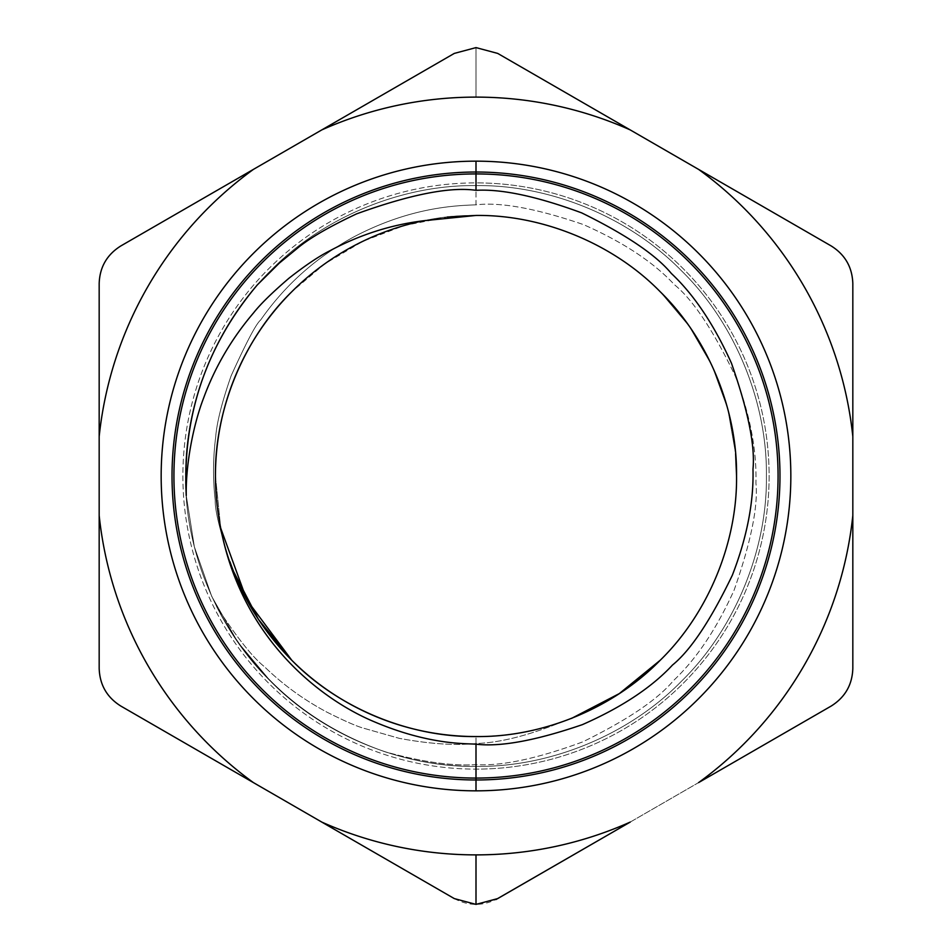 <?xml version="1.0" encoding="UTF-8"?>
<svg xmlns="http://www.w3.org/2000/svg" width="952" height="952" viewBox="0 0 952 952"><rect width="100%" height="100%" fill="white"/><g stroke="black" fill="none" stroke-linecap="round" stroke-linejoin="round"><path stroke-width="0.71" stroke-dasharray="4.76 3.57" d="M476 779.974A303.974 303.974 0 0 0 779.974 476A303.974 303.974 0 0 0 476 172.026A303.974 303.974 0 0 1 779.974 476A303.974 303.974 0 0 1 476 779.974A303.974 303.974 0 0 1 172.026 476A303.974 303.974 0 0 1 476 172.026A303.974 303.974 0 0 0 172.026 476A303.974 303.974 0 0 0 476 779.974M831.108 706.098C845.007 697.435 852.254 684.893 852.825 668.482C852.254 684.893 845.007 697.435 831.108 706.098L781.58 734.694M698.566 782.615A378.884 378.884 0 0 0 852.825 515.437L852.825 611.303L852.825 515.437A378.884 378.884 0 0 1 698.566 782.615L630.26 822.064A378.884 378.884 0 0 1 321.74 822.064A378.884 378.884 0 0 0 630.26 822.064L698.566 782.615M852.825 283.517L852.825 340.697L852.825 283.517C852.278 267.143 845.031 254.612 831.108 245.902C845.031 254.612 852.278 267.143 852.825 283.517M852.825 436.563A378.884 378.884 0 0 0 698.566 169.385L781.58 217.306L698.566 169.385A378.884 378.884 0 0 1 852.825 436.563L852.825 515.437L852.825 436.563M476 47.6L476 97.116A378.884 378.884 0 0 0 321.74 129.936L404.755 82.015L321.74 129.936A378.884 378.884 0 0 1 630.26 129.936L698.566 169.385L630.26 129.936A378.884 378.884 0 0 0 476 97.116L476 47.6L454.282 53.419L476 47.6L497.717 53.419L476 47.6M99.175 436.563L99.175 340.697L99.175 436.563A378.884 378.884 0 0 1 253.434 169.385A378.884 378.884 0 0 0 99.175 436.563L99.175 515.437A378.884 378.884 0 0 0 253.434 782.615L170.42 734.694L253.434 782.615A378.884 378.884 0 0 1 99.175 515.437L99.175 436.563M120.892 245.902C106.993 254.565 99.746 267.107 99.175 283.517C99.746 267.107 106.993 254.565 120.892 245.902L170.42 217.306M99.175 668.482L99.175 611.303L99.175 668.482C99.722 684.857 106.969 697.388 120.892 706.098C106.969 697.388 99.722 684.857 99.175 668.482M495.921 899.569L474.988 904.352L454.282 898.581L404.755 869.985M660.236 660.236C707.979 613.683 737.395 542.676 736.551 476C737.395 409.324 707.979 338.317 660.236 291.764C707.979 338.317 737.395 409.324 736.551 476C737.395 542.676 707.979 613.683 660.236 660.236C707.979 613.683 737.395 542.676 736.551 476C737.395 542.676 707.979 613.683 660.236 660.236C613.683 707.979 542.676 737.395 476 736.551C542.676 737.395 613.683 707.979 660.236 660.236C707.979 613.683 737.395 542.676 736.551 476C737.395 542.676 707.979 613.683 660.236 660.236C613.683 707.979 542.676 737.395 476 736.551A260.55 260.55 0 0 0 561.763 722.032A260.55 260.55 0 0 1 476 736.551C542.676 737.395 613.683 707.979 660.236 660.236C707.979 613.683 737.395 542.676 736.551 476C737.395 409.324 707.979 338.317 660.236 291.764C613.683 244.021 542.676 214.605 476 215.45C542.676 214.605 613.683 244.021 660.236 291.764C613.683 244.021 542.676 214.605 476 215.45C409.324 214.605 338.317 244.021 291.764 291.764C338.317 244.021 409.324 214.605 476 215.45C409.324 214.605 338.317 244.021 291.764 291.764C244.021 338.317 214.605 409.324 215.45 476C214.605 409.324 244.021 338.317 291.764 291.764C244.021 338.317 214.605 409.324 215.45 476C214.605 542.676 244.021 613.683 291.764 660.236C338.317 707.979 409.324 737.395 476 736.551C409.324 737.395 338.317 707.979 291.764 660.236C338.317 707.979 409.324 737.395 476 736.551C542.676 737.395 613.683 707.979 660.236 660.236C613.683 707.979 542.676 737.395 476 736.551C542.676 737.395 613.683 707.979 660.236 660.236C707.979 613.683 737.395 542.676 736.551 476C737.395 542.676 707.979 613.683 660.236 660.236C613.683 707.979 542.676 737.395 476 736.551C409.324 737.395 338.317 707.979 291.764 660.236C244.021 613.683 214.605 542.676 215.45 476L220.733 528.193L215.45 476C214.605 409.324 244.021 338.317 291.764 291.764C338.317 244.021 409.324 214.605 476 215.45C542.676 214.605 613.683 244.021 660.236 291.764C707.979 338.317 737.395 409.324 736.551 476C737.395 542.676 707.979 613.683 660.236 660.236C632.687 687.844 599.867 708.443 561.763 722.032C527.836 735.717 499.253 742.869 476 743.488C455.223 745.678 429.661 743.964 399.316 738.359L362.2 727.804C355.155 725.626 343.434 720.426 327.06 712.215C303.712 699.768 282.827 684.595 264.418 666.686C252.863 657.618 236.893 637.507 216.497 606.365C253.541 676.812 309.602 725.245 384.679 751.675C309.602 725.245 253.541 676.812 216.497 606.365C230.884 634.71 248.936 659.712 270.654 681.346C322.538 734.563 401.685 767.348 476 766.408C550.315 767.348 629.462 734.563 681.346 681.346C734.563 629.462 767.348 550.315 766.408 476C767.348 401.685 734.563 322.538 681.346 270.654C629.462 217.437 550.315 184.652 476 185.592C401.685 184.652 322.538 217.437 270.654 270.654C322.538 217.437 401.685 184.652 476 185.592C550.315 184.652 629.462 217.437 681.346 270.654C734.563 322.538 767.348 401.685 766.408 476C767.348 550.315 734.563 629.462 681.346 681.346C629.462 734.563 550.315 767.348 476 766.408C401.685 767.348 322.538 734.563 270.654 681.346L237.655 641.91L211.713 596.368L194.339 546.734L186.247 495.48L185.592 476C184.652 401.685 217.437 322.538 270.654 270.654C322.538 217.437 401.685 184.652 476 185.592C550.315 184.652 629.462 217.437 681.346 270.654C734.563 322.538 767.348 401.685 766.408 476C767.348 550.315 734.563 629.462 681.346 681.346C629.462 734.563 550.315 767.348 476 766.408C401.685 767.348 322.538 734.563 270.654 681.346L237.655 641.91L211.713 596.368L194.339 546.734L186.247 495.48L185.592 476C184.652 401.685 217.437 322.538 270.654 270.654C322.538 217.437 401.685 184.652 476 185.592C550.315 184.652 629.462 217.437 681.346 270.654C734.563 322.538 767.348 401.685 766.408 476C767.348 550.315 734.563 629.462 681.346 681.346C629.462 734.563 550.315 767.348 476 766.408C401.685 767.348 322.538 734.563 270.654 681.346C217.437 629.462 184.652 550.315 185.592 476C184.652 401.685 217.437 322.538 270.654 270.654L257.337 284.886L270.654 270.654C322.538 217.437 401.685 184.652 476 185.592C550.315 184.652 629.462 217.437 681.346 270.654C734.563 322.538 767.348 401.685 766.408 476C767.348 550.315 734.563 629.462 681.346 681.346C629.462 734.563 550.315 767.348 476 766.408C445.346 766.455 414.905 761.552 384.679 751.675C421.331 761.826 451.76 766.146 476 764.634L476 769.121L476 764.634C501.871 766.17 537.475 758.566 582.826 741.846C627.499 719.926 657.665 699.553 673.326 680.751C696.317 659.153 716.582 628.927 734.135 590.073C750.926 542.2 758.197 506.523 755.936 483.057C756.804 449.63 749.867 413.882 735.146 375.802C713.107 330.023 692.889 299.69 674.516 284.791C653.5 262.169 623.132 242.094 583.374 224.565C536.428 208.5 500.645 201.919 476 204.847L476 182.879A293.121 293.121 0 0 1 769.121 476A293.121 293.121 0 0 1 476 769.121A293.121 293.121 0 0 0 769.121 476A293.121 293.121 0 0 0 476 182.879A293.121 293.121 0 0 0 182.879 476A293.121 293.121 0 0 0 476 769.121A293.121 293.121 0 0 1 182.879 476A293.121 293.121 0 0 1 476 182.879L476 204.847C500.645 201.919 536.428 208.5 583.374 224.565C623.132 242.094 653.5 262.169 674.516 284.791C692.889 299.69 713.107 330.023 735.146 375.802C749.867 413.882 756.804 449.63 755.936 483.057C758.197 506.523 750.926 542.2 734.135 590.073C716.582 628.927 696.317 659.153 673.326 680.751C657.665 699.553 627.499 719.926 582.826 741.846C537.475 758.566 501.871 766.17 476 764.634C451.76 766.146 421.331 761.826 384.679 751.675C414.905 761.552 445.346 766.455 476 766.408C550.315 767.348 629.462 734.563 681.346 681.346C734.563 629.462 767.348 550.315 766.408 476C767.348 401.685 734.563 322.538 681.346 270.654C629.462 217.437 550.315 184.652 476 185.592C401.685 184.652 322.538 217.437 270.654 270.654C217.437 322.538 184.652 401.685 185.592 476L186.247 495.468L194.339 546.734L211.713 596.368L237.655 641.91L270.654 681.346C322.538 734.563 401.685 767.348 476 766.408C550.315 767.348 629.462 734.563 681.346 681.346C734.563 629.462 767.348 550.315 766.408 476C767.348 401.685 734.563 322.538 681.346 270.654C629.462 217.437 550.315 184.652 476 185.592C401.685 184.652 322.538 217.437 270.654 270.654C217.437 322.538 184.652 401.685 185.592 476C184.652 550.315 217.437 629.462 270.654 681.346C322.538 734.563 401.685 767.348 476 766.408C550.315 767.348 629.462 734.563 681.346 681.346C734.563 629.462 767.348 550.315 766.408 476C767.348 401.685 734.563 322.538 681.346 270.654C629.462 217.437 550.315 184.652 476 185.592C401.685 184.652 322.538 217.437 270.654 270.654C217.437 322.538 184.652 401.685 185.592 476C184.652 550.315 217.437 629.462 270.654 681.346C322.538 734.563 401.685 767.348 476 766.408C550.315 767.348 629.462 734.563 681.346 681.346C734.563 629.462 767.348 550.315 766.408 476C767.348 401.685 734.563 322.538 681.346 270.654C629.462 217.437 550.315 184.652 476 185.592C401.685 184.652 322.538 217.437 270.654 270.654C217.437 322.538 184.652 401.685 185.592 476L186.247 495.48L185.592 476C184.652 401.685 217.437 322.538 270.654 270.654C322.538 217.437 401.685 184.652 476 185.592C550.315 184.652 629.462 217.437 681.346 270.654C734.563 322.538 767.348 401.685 766.408 476C767.348 550.315 734.563 629.462 681.346 681.346C629.462 734.563 550.315 767.348 476 766.408C401.685 767.348 322.538 734.563 270.654 681.346C217.437 629.462 184.652 550.315 185.592 476C184.652 401.685 217.437 322.538 270.654 270.654C322.538 217.437 401.685 184.652 476 185.592C550.315 184.652 629.462 217.437 681.346 270.654C734.563 322.538 767.348 401.685 766.408 476C767.348 550.315 734.563 629.462 681.346 681.346C629.462 734.563 550.315 767.348 476 766.408C401.685 767.348 322.538 734.563 270.654 681.346C217.437 629.462 184.652 550.315 185.592 476C184.652 401.685 217.437 322.538 270.654 270.654C322.538 217.437 401.685 184.652 476 185.592C550.315 184.652 629.462 217.437 681.346 270.654C734.563 322.538 767.348 401.685 766.408 476C767.348 550.315 734.563 629.462 681.346 681.346C629.462 734.563 550.315 767.348 476 766.408C401.685 767.348 322.538 734.563 270.654 681.346L237.655 641.91L211.713 596.368L194.339 546.734L186.247 495.48L185.592 476C184.652 401.685 217.437 322.538 270.654 270.654C322.538 217.437 401.685 184.652 476 185.592C550.315 184.652 629.462 217.437 681.346 270.654C734.563 322.538 767.348 401.685 766.408 476C767.348 550.315 734.563 629.462 681.346 681.346C629.462 734.563 550.315 767.348 476 766.408C401.685 767.348 322.538 734.563 270.654 681.346C248.936 659.712 230.884 634.71 216.497 606.365C236.893 637.507 252.863 657.618 264.418 666.686C282.827 684.595 303.712 699.768 327.06 712.215C343.434 720.426 355.155 725.626 362.2 727.804L399.316 738.359C429.661 743.964 455.223 745.678 476 743.488C499.253 742.869 527.836 735.717 561.763 722.032L571.569 718.391M476 215.45C409.324 214.605 338.317 244.021 291.764 291.764C244.021 338.317 214.605 409.324 215.45 476L220.733 528.193L215.45 476C214.605 409.324 244.021 338.317 291.764 291.764C338.317 244.021 409.324 214.605 476 215.45C409.324 214.605 338.317 244.021 291.764 291.764C338.317 244.021 409.324 214.605 476 215.45C542.676 214.605 613.683 244.021 660.236 291.764C613.683 244.021 542.676 214.605 476 215.45C542.676 214.605 613.683 244.021 660.236 291.764C613.683 244.021 542.676 214.605 476 215.45C542.676 214.605 613.683 244.021 660.236 291.764C707.979 338.317 737.395 409.324 736.551 476C737.395 409.324 707.979 338.317 660.236 291.764C707.979 338.317 737.395 409.324 736.551 476C737.395 409.324 707.979 338.317 660.236 291.764L689.141 326.131L712.084 365.758L727.78 408.943L735.598 453.699L727.78 408.943L712.084 365.758L689.141 326.131L660.236 291.764C613.683 244.021 542.676 214.605 476 215.45C409.324 214.605 338.317 244.021 291.764 291.764C244.021 338.317 214.605 409.324 215.45 476C214.605 542.676 244.021 613.683 291.764 660.236C264.156 632.687 243.557 599.867 229.968 561.763C219.793 530.347 214.878 509.903 215.235 500.443C212.843 479.368 212.986 458.269 215.676 437.123C216.77 422.664 221.923 402.232 231.134 375.802C246.378 342.22 256.207 323.62 260.622 320.027C285.172 284.874 316.492 257.028 354.596 236.489C410.562 207.262 454.937 205.584 476 204.847C454.937 205.584 410.562 207.262 354.596 236.489C316.492 257.028 285.172 284.874 260.622 320.027C256.207 323.62 246.378 342.22 231.134 375.802C221.923 402.232 216.77 422.664 215.676 437.123C212.986 458.269 212.843 479.368 215.235 500.443C214.878 509.903 219.793 530.347 229.968 561.763L233.609 571.569M270.654 270.654C217.437 322.538 184.652 401.685 185.592 476L186.247 495.468L194.339 546.734L211.713 596.368L237.655 641.91L270.654 681.346C322.538 734.563 401.685 767.348 476 766.408C550.315 767.348 629.462 734.563 681.346 681.346C734.563 629.462 767.348 550.315 766.408 476C767.348 401.685 734.563 322.538 681.346 270.654C629.462 217.437 550.315 184.652 476 185.592C401.685 184.652 322.538 217.437 270.654 270.654C217.437 322.538 184.652 401.685 185.592 476C184.652 550.315 217.437 629.462 270.654 681.346C322.538 734.563 401.685 767.348 476 766.408C550.315 767.348 629.462 734.563 681.346 681.346C734.563 629.462 767.348 550.315 766.408 476C767.348 401.685 734.563 322.538 681.346 270.654C629.462 217.437 550.315 184.652 476 185.592C401.685 184.652 322.538 217.437 270.654 270.654C217.437 322.538 184.652 401.685 185.592 476C184.652 550.315 217.437 629.462 270.654 681.346C322.538 734.563 401.685 767.348 476 766.408C550.315 767.348 629.462 734.563 681.346 681.346C734.563 629.462 767.348 550.315 766.408 476C767.348 401.685 734.563 322.538 681.346 270.654C629.462 217.437 550.315 184.652 476 185.592C401.685 184.652 322.538 217.437 270.654 270.654M291.764 291.764C244.021 338.317 214.605 409.324 215.45 476C214.605 542.676 244.021 613.683 291.764 660.236C244.021 613.683 214.605 542.676 215.45 476C214.605 409.324 244.021 338.317 291.764 291.764L324.822 263.799L362.795 241.32L404.231 225.529L447.321 217.032M253.434 169.385L321.74 129.936L253.434 169.385M321.74 822.064L253.434 782.615L321.74 822.064M454.282 898.581C468.741 906.292 483.211 906.292 497.717 898.581M291.764 660.236C338.317 707.979 409.324 737.395 476 736.551C409.324 737.395 338.317 707.979 291.764 660.236C338.317 707.979 409.324 737.395 476 736.551C409.324 737.395 338.317 707.979 291.764 660.236C244.021 613.683 214.605 542.676 215.45 476M476 743.488L476 736.551L476 743.488M229.968 561.763A260.55 260.55 0 0 0 476 736.551M497.717 53.419L547.245 82.015"/><path stroke-width="1.43" d="M476 172.026L476 173.93A302.07 302.07 0 0 1 778.07 476A302.07 302.07 0 0 1 476 778.07L476 790.838A314.838 314.838 0 0 0 790.838 476A314.838 314.838 0 0 0 476 161.162L476 172.026A303.974 303.974 0 0 1 779.974 476A303.974 303.974 0 0 1 476 779.974A303.974 303.974 0 0 0 779.974 476A303.974 303.974 0 0 0 476 172.026A303.974 303.974 0 0 0 172.026 476A303.974 303.974 0 0 0 476 779.974A303.974 303.974 0 0 1 172.026 476A303.974 303.974 0 0 1 476 172.026L476 161.162A314.838 314.838 0 0 1 790.838 476A314.838 314.838 0 0 1 476 790.838A314.838 314.838 0 0 1 161.162 476A314.838 314.838 0 0 1 476 161.162A314.838 314.838 0 0 0 161.162 476A314.838 314.838 0 0 0 476 790.838L476 778.07A302.07 302.07 0 0 0 778.07 476A302.07 302.07 0 0 0 476 173.93L476 190.329C501.597 188.817 536.833 196.338 581.696 212.891C625.952 234.62 655.833 254.803 671.338 273.45C694.02 294.739 714.071 324.692 731.481 363.271C748.058 410.609 755.233 445.905 752.984 469.169C753.841 502.049 746.963 537.38 732.362 575.175C710.597 620.371 690.628 650.323 672.481 665.055C651.561 687.546 621.525 707.407 582.386 724.639C535.833 740.585 500.371 747.106 476 744.19L476 778.07L476 744.19C500.371 747.106 535.833 740.585 582.386 724.639C621.525 707.407 651.561 687.546 672.481 665.055C690.628 650.323 710.597 620.371 732.362 575.175C746.963 537.38 753.841 502.049 752.984 469.169C755.233 445.905 748.058 410.609 731.481 363.271C714.071 324.692 694.02 294.739 671.338 273.45C655.833 254.803 625.952 234.62 581.696 212.891C536.833 196.338 501.597 188.817 476 190.329C450.165 186.592 410.372 194.434 356.607 213.855C328.892 226.885 309.055 238.44 297.072 248.531L279.21 263.216L257.337 284.886C206.084 345.778 182.379 415.976 186.247 495.48C185.592 464.421 193.411 424.449 203.621 398.007C215.069 366.901 231.729 338.507 253.613 312.815C260.42 304.152 272.177 292.645 288.884 278.293C305.271 265.43 318.956 256.243 329.951 250.733C359.832 234.727 391.117 224.72 423.807 220.733L476 215.45C542.676 214.605 613.683 244.021 660.236 291.764C707.979 338.317 737.395 409.324 736.551 476C737.395 542.676 707.979 613.683 660.236 660.236C613.683 707.979 542.676 737.395 476 736.551C409.324 737.395 338.317 707.979 291.764 660.236L246.818 599.938L220.733 528.193C241.725 637.923 319.217 698.375 373.22 721.33C429.316 745.38 466.766 743.369 476 744.19C466.766 743.369 429.316 745.38 373.22 721.33C319.217 698.375 241.725 637.923 220.733 528.193L246.818 599.938L291.764 660.236C338.317 707.979 409.324 737.395 476 736.551C542.676 737.395 613.683 707.979 660.236 660.236C707.979 613.683 737.395 542.676 736.551 476C737.395 409.324 707.979 338.317 660.236 291.764C613.683 244.021 542.676 214.605 476 215.45L423.807 220.733A260.55 260.55 0 0 0 220.733 528.193A260.55 260.55 0 0 1 423.807 220.733C391.117 224.72 359.832 234.727 329.951 250.733C318.956 256.243 305.271 265.43 288.884 278.293C272.177 292.645 260.42 304.152 253.613 312.815C231.729 338.507 215.069 366.901 203.621 398.007C193.411 424.449 185.592 464.421 186.247 495.48L186.247 495.48C182.379 415.976 206.084 345.778 257.337 284.886L279.21 263.216L297.072 248.531C309.055 238.44 328.892 226.885 356.607 213.855C410.372 194.434 450.165 186.592 476 190.329L476 173.93A302.07 302.07 0 0 0 173.93 476A302.07 302.07 0 0 0 476 778.07A302.07 302.07 0 0 1 173.93 476A302.07 302.07 0 0 1 476 173.93L476 172.026M781.58 734.694L831.108 706.098C845.031 697.388 852.278 684.857 852.825 668.482L852.825 515.437A378.884 378.884 0 0 1 698.566 782.615A378.884 378.884 0 0 0 852.825 515.437L852.825 283.517C852.254 267.107 845.007 254.565 831.108 245.902L698.566 169.385A378.884 378.884 0 0 1 852.825 436.563A378.884 378.884 0 0 0 698.566 169.385L497.717 53.419L476 47.6L454.282 53.419L321.74 129.936A378.884 378.884 0 0 1 630.26 129.936A378.884 378.884 0 0 0 321.74 129.936L120.892 245.902C106.969 254.612 99.722 267.143 99.175 283.517L99.175 436.563A378.884 378.884 0 0 1 253.434 169.385A378.884 378.884 0 0 0 99.175 436.563L99.175 668.482C99.746 684.893 106.993 697.435 120.892 706.098L253.434 782.615A378.884 378.884 0 0 1 99.175 515.437A378.884 378.884 0 0 0 253.434 782.615L454.282 898.581L476 904.4L476 854.884A378.884 378.884 0 0 1 321.74 822.064A378.884 378.884 0 0 0 630.26 822.064L495.921 899.569M170.42 217.306L454.282 53.419L404.755 82.015L454.282 53.419L476 47.6L497.717 53.419L831.108 245.902C845.007 254.565 852.254 267.107 852.825 283.517L852.825 668.482C852.278 684.857 845.031 697.388 831.108 706.098L698.566 782.615L831.108 706.098M404.755 869.985L120.892 706.098C106.993 697.435 99.746 684.893 99.175 668.482L99.175 283.517C99.722 267.143 106.969 254.612 120.892 245.902L253.434 169.385L120.892 245.902M497.717 898.581L630.26 822.064A378.884 378.884 0 0 1 476 854.884L476 904.4L497.717 898.581L547.245 869.985L497.717 898.581L476 904.4L454.282 898.581L321.74 822.064L454.282 898.581M735.598 453.699L736.551 476L735.598 453.699M571.569 718.391L619.324 693.591L660.236 660.236M215.45 476C214.605 409.324 244.021 338.317 291.764 291.764M447.321 217.032L476 215.45M547.245 82.015L497.717 53.419M233.609 571.569L258.409 619.324L291.764 660.236M476 736.551A260.55 260.55 0 0 1 229.968 561.763"/></g></svg>
